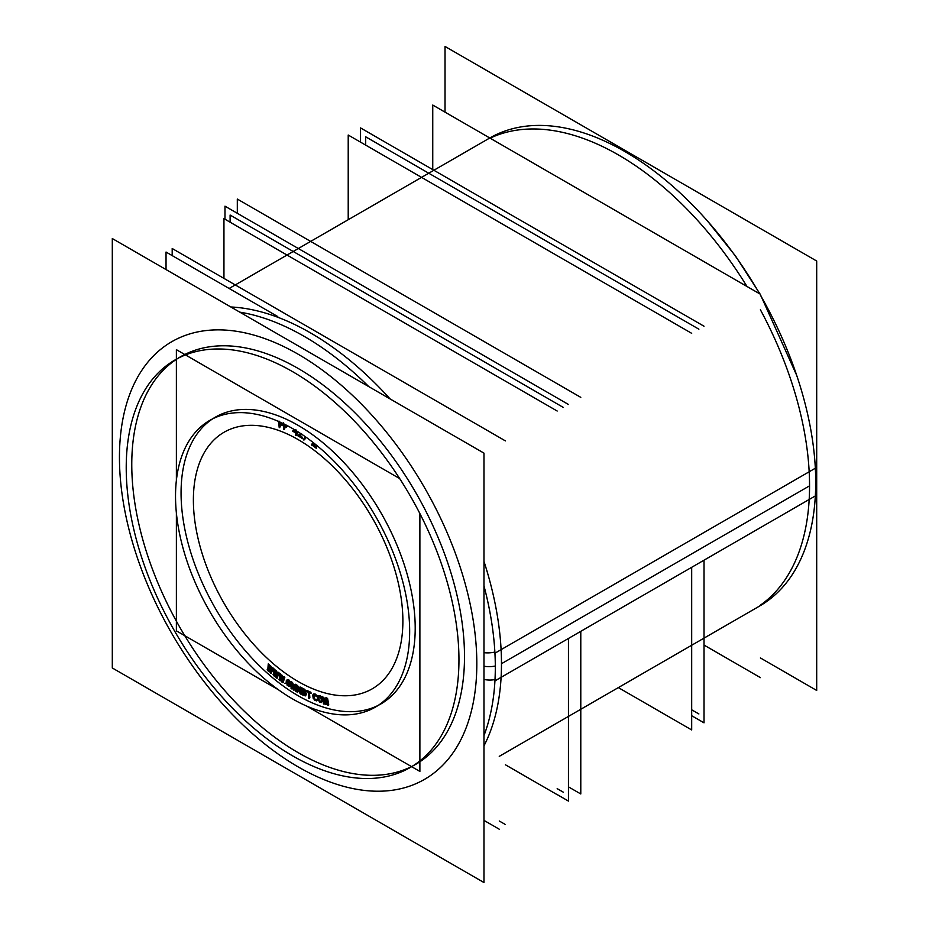 <?xml version="1.0" encoding="UTF-8"?>
<svg xmlns="http://www.w3.org/2000/svg" width="929" height="929" viewBox="0 0 929 929"><rect width="100%" height="100%" fill="white"/><g stroke="black" fill="none" stroke-linecap="round" stroke-linejoin="round"><path stroke-width="1.39" d="M378.103 705.448A165.559 95.594 60 0 1 251.527 657.651A165.559 95.594 60 0 1 181.062 492.962A165.559 95.594 -120 0 1 215.354 417.167A165.559 95.594 -120 0 1 342.94 461.527A165.559 95.594 -120 0 1 415.205 628.143A165.559 95.594 60 0 1 380.913 703.927M279.85 423.113L279.71 422.021L279.85 423.113L282.462 424.158L279.85 423.113M279.943 423.891L282.521 424.913L279.943 423.891M280.291 426.725L280.012 424.472L280.291 426.725M286.364 426.713L284.518 425.888L286.364 426.713M284.773 428.559L284.576 426.492L284.773 428.559M268.76 664.235L268.365 669.391L268.76 664.235M269.085 668.148L269.364 664.711L269.085 668.148M270.444 666.453L269.027 668.892L270.444 666.453M271.442 670.088L271.523 667.405L271.442 670.088M272.929 667.87L271.407 670.982L272.929 667.87M273.532 668.369L271.523 672.457L273.532 668.369L272.882 667.846M270.92 667.173L270.734 671.539L270.92 667.173M269.131 670.366L270.327 668.241L269.131 670.366M274.345 669.089L274.194 674.28L274.345 669.089M274.949 669.53L274.845 672.944L274.949 669.53L274.287 669.043M276.087 671.214L274.81 673.839L276.087 671.214M277.214 674.756L277.179 672.062L277.214 674.756M278.549 672.491L277.225 675.801L278.549 672.491L279.141 672.968L277.399 677.299L279.164 672.956M276.575 671.934L276.598 676.289L276.575 671.934M274.984 675.348L276.018 673.13L274.984 675.348M279.989 673.63L280.082 678.844L279.989 673.63M280.651 677.427L280.604 674.036L280.651 677.427M281.789 675.65L280.663 678.472L281.789 675.65M283.031 679.099L282.88 676.393L283.031 679.099M284.239 676.8L283.101 680.295L284.239 676.8L284.831 677.241L283.345 681.816L284.855 677.218M282.288 676.382L282.497 680.725L282.288 676.382M280.906 679.993L281.777 677.717L280.906 679.993M288.234 685.242L289.151 685.869L288.234 685.242M286.736 682.292L286.875 680.562L286.736 682.292M289.569 680.434L288.652 679.819L289.569 680.434M290.742 681.956L292.751 683.187M290.893 682.792L290.835 682.165L290.893 682.792M287.584 680.678L287.595 683.721L289.523 685.3L287.421 683.233L288.036 680.841M290.347 683.512L289.279 682.792L290.347 683.512M290.684 685.567L290.765 684.499L290.684 685.567M294.516 689.306L295.503 687.123L294.516 689.306M292.263 687.913L292.333 685.834L292.263 687.913M291.648 687.53L291.776 683.57L291.648 687.53M293.982 687.808L292.879 683.105L293.982 687.808M295.596 684.952L294.133 688.459L295.596 684.952M296.572 690.584L296.723 685.648L296.572 690.584M295.956 690.201L296.096 685.799L295.956 690.201M297.64 691.199L297.582 686.752L297.64 691.199M300.531 690.897L298.708 686.508L300.531 690.897M301.066 687.483L301.124 692.302L301.066 687.483M301.112 687.448L301.193 694.486M301.751 693.499L301.681 688.401L301.751 693.499M298.255 691.548L298.221 688.296L298.255 691.548M306.024 692.918L306.361 693.58L306.024 692.918M306.477 693.998L306.512 694.625L306.477 693.998M305.246 695.31L303.33 694.335L305.246 695.31M302.564 689.585L302.622 690.758L302.564 689.585M302.691 692.07L302.749 693.359L302.691 692.07M304.956 689.469L302.506 688.203L304.956 689.469M306.001 690.619L310.994 692.918M309.415 692.21L310.437 692.686L309.415 692.21M309.856 697.528L309.462 692.825L309.856 697.528M307.162 691.176L308.184 691.652L307.162 691.176M310.983 692.326L307.116 690.549L310.983 692.326M317.648 699.932L317.66 699.34L317.648 699.932M315.535 699.955L316.441 700.315L315.535 699.955M315.674 694.253L314.757 693.893L315.674 694.253M317.091 695.658L316.638 694.997L317.091 695.658M317.288 696.355L317.114 695.693L317.288 696.355M314.861 694.66L315.744 695.02L314.861 694.66M314.257 697.493L314.002 695.554L314.257 697.493M315.43 699.177L316.348 699.537L315.43 699.177M317.044 699.131L317.625 699.363M317.648 699.316L317.056 699.084L317.648 699.316M320.319 695.926L319.506 695.658L320.319 695.926M321.771 697.296L321.283 696.634L321.771 697.296M322.572 700.536L322.258 698.573L322.572 700.536M320.505 701.801L321.306 702.08L320.505 701.801M318.961 695.984L318.101 696.065M326.741 703.741L326.962 701.383L326.741 703.741M324.546 703.125L324.151 701.081L324.546 703.125M325.754 701.918L323.78 697.365L325.754 701.918M326.509 699.084L326.207 702.974L326.509 699.084M328.727 704.298L327.589 698.503L328.727 704.298M296.699 432.078L296.688 431.01L297.721 432.647L296.699 432.078M297.744 433.274L295.573 432.101M296.723 432.821L297.698 433.355L296.723 432.821M296.746 434.528L296.734 433.46L296.746 434.528M296.13 434.191L296.119 433.123L296.13 434.191M295.527 432.159L293.773 431.195L295.527 432.159L295.585 435.178M293.622 430.382L294.493 429.686L293.622 430.382M301.042 433.924L298.604 434.981L301.042 433.924M299.428 435.469L301.611 434.563L299.428 435.469M302.297 437.199L299.521 435.527L302.297 437.199M313.224 444.515L315.001 444.004L313.224 444.515M316.673 447.116L313.387 444.631L316.673 447.116M314.257 443.412L312.655 443.83L314.257 443.412M304.758 439.382L306.117 437.28L304.758 439.382M304.143 438.987L305.525 436.862L304.143 438.987M286.341 425.97L284.448 425.122L284.367 424.147L284.448 425.122L286.341 425.97M294.342 430.777L295.19 430.104L294.342 430.777L295.515 431.428L294.342 430.777M296.061 430.638L296.084 431.741L296.061 430.638M303.156 689.272L304.886 690.154L303.156 689.272M303.237 691.013L303.179 689.899L303.237 691.013L305.176 692L303.237 691.013M303.272 691.757L305.223 692.755L303.272 691.757M303.365 693.626L303.307 692.384L303.365 693.626L305.304 694.613L303.365 693.626M319.634 696.436L320.435 696.715L319.634 696.436M319.158 699.363L318.844 697.4L319.158 699.363M320.377 701.023L321.179 701.29L320.377 701.023M415.774 764.3A235.269 135.831 60 0 0 464.5 656.594A235.269 135.831 -120 0 0 361.799 419.827A235.269 135.831 -120 0 0 180.505 356.794M177.764 358.455A235.269 135.831 -120 0 0 131.767 464.5A235.269 135.831 60 0 0 232.668 699.351A235.269 135.831 60 0 0 412.964 765.844M691.687 333.325L348.212 135.03L348.212 219.72M691.687 567.305L691.687 729.939L618.342 687.599M704.019 326.218L360.545 127.912L360.545 142.137M704.019 560.187L704.019 722.832L691.687 715.713M580.788 397.357L237.313 199.061L237.313 213.287M580.788 631.337L580.788 793.97L568.455 786.863M568.455 404.475L224.981 206.168L224.981 219.232L224.981 206.168L568.455 404.475L224.981 206.168L224.981 219.232L224.981 206.168L568.455 404.475L224.981 206.168L224.981 219.232M568.455 638.455L568.455 801.088L557.179 794.574L568.455 801.088L568.455 638.455L568.455 801.088L557.179 794.574L568.455 801.088L568.455 638.455L568.455 801.088L557.179 794.574M419.885 513.574L419.885 771.43L306.779 706.133L419.885 771.43L411.652 766.68L419.885 771.43L411.652 766.68L419.885 771.43L419.885 513.574M399.702 478.598L176.382 349.664L176.382 480.281L176.382 349.664L176.382 359.175L176.382 349.664L176.382 359.175L176.382 349.664L399.702 478.598M176.382 513.04L176.382 630.849L278.41 689.748L176.382 630.849L176.382 513.04L176.382 630.849L278.41 689.748L176.382 630.849L176.382 513.04L176.382 630.849L278.41 689.748L176.382 630.849L176.382 513.04M175.755 504.784A165.559 95.594 60 0 1 209.815 420.372A165.559 95.594 60 0 1 340.769 468.355A165.559 95.594 60 0 1 409.434 639.698M409.434 622.72A165.559 95.594 60 0 1 375.374 707.132A165.559 95.594 60 0 1 244.408 659.137A165.559 95.594 60 0 1 175.755 487.806M279.629 426.504L280.256 426.759M278.445 421.394L279.211 427.503M278.514 421.545L280.848 422.463M279.374 424.135L278.99 421.069M282.474 424.716L278.723 423.218M282.532 424.983L282.439 424.181M278.828 423.996L282.579 425.482M279.815 427.746L279.292 423.519M285.784 427.038L286.933 426.562L286.806 425.285M283.403 425.958L286.353 427.282M284.262 429.558L283.891 425.528M284.088 428.304L284.727 428.594M283.124 423.543L283.659 429.291M286.387 426.574L283.333 425.203M286.329 425.436L285.818 426.318M283.949 426.132L283.647 422.858M294.4 429.628L292.705 430.998M296.154 433.065L296.107 430.661M297.698 433.425L297.675 432.659M295.596 432.833L297.744 434.017M296.2 435.515L296.142 432.484M296.072 434.215L296.711 434.563M292.507 431.137L296.096 433.111M293.576 430.394L293.587 431.161L293.576 430.394M293.413 431.393L295.84 429.453M296.084 432.38L293.216 430.801M295.492 430.278L295.538 432.728M298.046 435.295L298.035 435.91M301.402 433.855L297.617 435.492M301.484 434.714L301.809 434.052M298.441 435.98L301.913 434.528M302.308 437.873L298.302 435.457M301.728 438.14L301.739 437.513M297.477 435.562L302.297 438.465M303.922 440.125L305.873 437.118M304.073 438.999L304.724 439.417M305.281 436.688L303.307 439.719M312.214 444.968L315.14 444.12M316.673 447.859L312.109 444.422M316.534 447.824L316.638 447.139M311.401 444.619L316.58 448.521M312.179 443.563L311.877 445.641M314.42 443.539L311.633 444.283M268.33 671.133L270.606 667.057M267.227 669.519L269.12 671.168M268.26 663.875L267.726 670.622M269.329 664.734L268.713 664.189M268.411 669.844L268.853 664.398M270.444 665.803L268.202 669.658M271.535 667.405L269.654 665.756M270.827 671.946L271.013 666.29M272.615 667.684L270.618 671.772M270.734 673.246L273.207 668.206M269.619 671.609L271.5 673.258M270.385 666.871L270.142 672.712M274.206 676.138L276.238 671.795M273.068 674.57L274.972 676.115M273.8 668.706L273.602 675.65M274.229 674.802L274.403 669.194M276.018 670.506L274.02 674.628M277.156 672.073L275.239 670.529M276.668 676.776L276.598 670.97M278.212 672.271L276.47 676.614M276.633 678.112L278.816 672.759M275.483 676.521L277.388 678.065M276.006 671.609L276.041 677.624M280.14 680.818L281.917 676.207M278.967 679.296L280.895 680.736M279.42 673.235L279.536 680.365M280.558 674.059L279.931 673.583M280.105 679.447L280.024 673.688M281.661 674.907L279.896 679.285M282.834 676.428L280.906 674.988M282.579 681.282L282.23 675.337M283.868 676.556L282.37 681.131M282.602 682.664L284.471 677.009M281.406 681.12L283.333 682.56M281.696 676.033L281.998 682.2M284.553 683.407L285.133 683.198L284.564 683.43M290.069 686.508L290.301 683.535M287.107 685.196L289.151 686.577M286.178 682.606L286.411 683.872M286.353 680.26L286.132 683.233M288.095 680.144L287.131 679.865M289.569 681.143L287.525 679.761M290.8 682.188L290.405 681.421M290.336 683.129L290.278 682.455M290.22 682.397L290.858 682.827M287.467 680.458L289.511 681.828M286.922 681.305L287.293 680.69M286.736 683.651L286.968 680.678M287.038 684.058L286.782 683.024M289.209 685.881L287.166 684.499M289.639 683.814L289.465 685.985M288.106 683.43L290.15 684.812M289.233 682.803L289.174 683.535M290.812 684.534L288.153 682.745M295.55 685.486L295.376 691.164M293.738 690.108L295.747 685.648M292.577 688.784L294.516 689.98M291.66 683.117L293.309 689.852M291.683 688.877L291.857 683.198M291.59 687.553L292.229 687.948M291.276 681.631L291.067 688.494M293.738 689.504L292.02 682.13M295.468 684.255L293.367 689.272M296.746 685.66L294.702 684.394M295.991 691.548L296.2 684.685M295.898 690.224L296.537 690.619M297.698 692.523L297.628 686.217M297.582 691.222L298.221 691.582M297.001 685.137L297.083 692.175M298.499 686.624L296.444 685.474M300.857 693.348L297.628 685.59M300.497 687.1L300.566 693.278M301.646 687.808L300.996 687.448M299.695 692.988L301.751 694.149M297.338 686.148L300.555 694.033M305.467 693.255L305.746 692.651M305.862 695.275L305.455 693.231M304.677 695.635L305.873 695.264M301.658 694.091L305.246 695.926M301.902 687.866L302.25 695.043M304.956 690.073L301.379 688.25M305.804 691.85L304.909 690.166M305.734 692.662L305.792 691.826M302.03 689.306L305.095 690.874M302.703 692L302.552 688.923M305.188 692.616L302.111 691.048M305.2 691.896L304.619 692.326M304.526 690.584L305.2 691.908M304.967 693.348L305.327 694.52M302.146 691.791L305.223 693.359M302.831 694.613L302.68 691.408M305.316 695.229L302.239 693.661M305.327 694.509L304.747 694.938M310.483 693.301L310.437 692.639M308.289 692.279L311.041 693.545M309.345 698.538L308.788 691.861M309.183 697.273L309.821 697.563M308.184 691.571L308.742 698.248M306.047 691.246L308.8 692.511M306.547 690.862L306.605 691.513M317.079 700.269L317.103 699.642M315.872 700.64L316.754 700.617M314.408 700.06L316.441 700.861M313.073 697.563L313.537 698.875M312.748 694.95L313.166 698.271M312.852 695.02L312.829 695.647M314.199 694.218L313.328 694.242M315.663 694.799L313.642 693.998M316.081 695.333L315.094 694.567M317.068 695.716L316.58 695.008M316.731 696.692L316.534 695.984M315.198 695.345L316.115 696.448M313.735 694.764L315.767 695.566M313.63 695.101L314.304 694.985M313.445 695.891L313.63 695.089M313.781 698.503L313.352 695.182M313.863 698.387L313.688 697.807M314.455 699.223L313.851 698.364M316.336 700.083L314.316 699.282M316.499 699.409L315.779 699.862M320.308 696.448L318.392 695.798M320.726 696.959L319.739 696.251M321.736 697.331L321.225 696.645M321.701 698.91L321.202 697.609M322.131 701.558L321.585 698.19M322.015 701.488L322.015 700.849M319.379 701.941L321.295 702.591M317.985 699.479L318.484 700.78M317.555 696.82L318.101 700.187M317.672 696.889L317.672 697.54M318.519 696.576L320.424 697.226M318.287 697.249L319.077 696.762M318.705 700.396L318.159 697.029M319.39 701.081L318.589 699.676M321.167 701.801L319.262 701.151M321.411 700.64L320.993 701.627M320.981 697.993L321.527 701.36M320.644 697.667L321.097 698.701M326.462 698.852L327.705 705.169M326.114 704.681L326.66 698.945M324.836 703.694L326.718 704.217M322.7 697.842L325.696 704.565M324.128 704.17L322.886 697.842M323.896 702.986L324.511 703.16M322.026 696.355L323.536 703.996M323.606 697.47L321.62 696.913M325.963 704.019L322.746 696.599M326.091 697.54L325.603 703.915M327.484 698.562L325.498 698.004M328.309 705.343L326.799 697.691M328.065 704.159L328.692 704.333M445.026 112.154L445.026 46.45L816.696 261.026L816.696 690.456L760.398 657.941M126.553 479.956A235.269 135.831 60 0 1 174.954 359.999A235.269 135.831 60 0 1 361.056 428.199A235.269 135.831 60 0 1 458.624 671.679M458.624 647.548A235.269 135.831 60 0 1 410.223 767.505A235.269 135.831 60 0 1 224.133 699.305A235.269 135.831 60 0 1 126.553 455.825M483.974 453.131L483.974 882.55L112.304 667.974L112.304 238.544L483.974 453.131M495.006 679.552A17.43 10.672 -176.8 0 1 483.974 679.447M494.867 652.042A17.43 9.406 177 0 1 483.974 652.669M760.398 605.58A270.13 155.956 60 0 0 815.337 468.216L494.936 653.203A270.13 155.956 60 0 1 483.974 735.582M489.78 137.991A270.13 155.956 60 0 1 759.632 293.785M760.398 295.12A270.13 155.956 60 0 1 815.337 495.923L494.936 680.899A270.13 155.956 60 0 0 483.974 585.874M239.775 312.144A270.13 155.956 60 0 1 368.825 386.65M563.334 792.205L557.179 788.651M563.334 407.436L230.113 215.052L230.113 222.194L230.113 215.052L563.334 407.436L230.113 215.052L230.113 222.194L230.113 215.052L563.334 407.436L230.113 215.052L230.113 222.194L230.113 215.052L563.334 407.436L230.113 215.052L230.113 222.194M499.256 829.202L483.974 820.388M277.748 316.545L166.036 252.049L166.036 269.573M557.179 794.667L505.422 764.788M557.179 411.024L223.947 218.629L223.947 278.398L223.947 218.629L557.179 411.024L223.947 218.629L223.947 278.398L223.947 218.629L557.179 411.024L223.947 218.629L223.947 278.398L223.947 218.629L557.179 411.024L223.947 218.629L223.947 278.398L223.947 218.629L557.179 411.024L223.947 218.629L223.947 278.398L223.947 218.629L557.179 411.024L223.947 218.629L223.947 278.398M505.422 824.546L499.256 820.992M505.422 440.903L172.19 248.507L172.19 255.603L172.19 248.507L505.422 440.903L172.19 248.507L172.19 255.603L172.19 248.507L505.422 440.903L172.19 248.507L172.19 255.603L172.19 248.507L505.422 440.903L172.19 248.507L172.19 255.603L172.19 248.507L505.422 440.903L172.19 248.507L172.19 255.603L172.19 248.507L505.422 440.903L172.19 248.507L172.19 255.603M698.887 329.18L365.666 136.795L365.666 145.098M691.687 709.791L698.887 713.948M760.398 294.226L432.751 105.058L432.751 169.601L432.751 105.058L760.398 294.226L432.751 105.058L432.751 169.601L432.751 105.058L760.398 294.226L432.751 105.058L432.751 169.601L432.751 105.058L760.398 294.226L432.751 105.058L432.751 169.601L432.751 105.058L760.398 294.226L432.751 105.058L432.751 169.601M704.019 645.063L760.398 677.624M402.884 621.025A148.141 85.526 60 0 1 298.139 681.503A148.141 85.526 60 0 1 193.383 500.069A148.141 85.526 -120 0 1 298.139 439.591A148.141 85.526 -120 0 1 402.884 621.025A148.141 85.526 -120 0 0 298.139 439.591A148.141 85.526 -120 0 0 193.383 500.069A148.141 85.526 60 0 0 298.139 681.503A148.141 85.526 60 0 0 402.884 621.025M415.205 628.143A165.559 95.594 -120 0 0 298.139 425.366A165.559 95.594 -120 0 0 181.062 492.962A165.559 95.594 60 0 0 298.139 695.728A165.559 95.594 60 0 0 415.205 628.143M483.974 745.836A270.13 155.956 60 0 0 501.474 663.712A270.13 155.956 -120 0 0 483.974 561.383A270.13 155.956 -120 0 1 501.474 663.712L809.554 485.844A270.13 155.956 -120 0 0 760.398 309.763A270.13 155.956 -120 0 1 809.554 485.844A270.13 155.956 60 0 1 760.398 605.162M746.997 286.492A270.13 155.956 -120 0 0 490.082 138.166A270.13 155.956 -120 0 1 746.997 286.492M464.5 656.594A235.269 135.831 60 0 1 298.139 752.653A235.269 135.831 60 0 1 131.767 464.5A235.269 135.831 -120 0 1 298.139 368.453A235.269 135.831 -120 0 1 464.5 656.594M476.821 663.712A252.7 145.899 -120 0 0 298.139 354.216A252.7 145.899 -120 0 0 119.446 457.382A252.7 145.899 60 0 0 298.139 766.878A252.7 145.899 60 0 0 476.821 663.712A252.7 145.899 60 0 1 298.139 766.878A252.7 145.899 60 0 1 119.446 457.382A252.7 145.899 -120 0 1 298.139 354.216A252.7 145.899 -120 0 1 476.821 663.712M483.974 666.209A17.43 10.056 0 0 0 495.308 666.012M390.087 398.924A270.13 155.956 -120 0 0 230.833 306.976A270.13 155.956 -120 0 1 390.087 398.924M796.699 375.362L760.398 294.621L796.687 375.339M760.061 294.04L735.536 256.032L707.782 221.369L735.536 256.032L760.061 294.04M753.605 609.505L505.422 752.792M235.269 284.924L483.475 141.626M759.771 605.952L499.256 756.357M489.641 138.073L229.126 288.478"/></g></svg>
